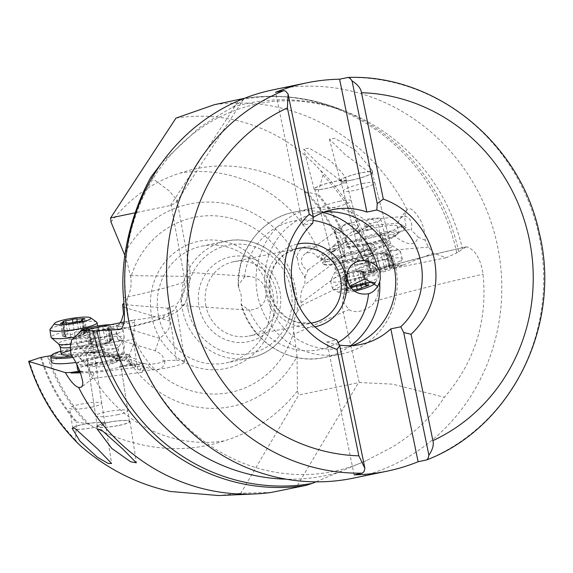 <?xml version="1.0" encoding="UTF-8"?>
<svg xmlns="http://www.w3.org/2000/svg" width="573" height="573" viewBox="0 0 573 573"><rect width="100%" height="100%" fill="white"/><g stroke="black" fill="none" stroke-linecap="round" stroke-linejoin="round"><path stroke-width="0.43" stroke-dasharray="2.87 2.15" d="M175.954 118.117C197.305 114.779 218.607 115.818 239.836 121.247C270.857 129.426 297.43 145.485 319.569 169.422C322.542 173.118 323.688 175.037 323.007 175.18L317.764 193.645L316.833 194.054L306.877 192.356A165.418 156.959 -101.7 0 1 346.507 260.035L353.491 258.566L370.975 253.502L406.171 227.438L404.903 219.695L405.247 213.17L407.038 209.611C410.168 206.767 414.802 210.585 420.926 221.056C424.142 228.369 425.56 234.765 425.187 240.245L428.489 247.092L433.274 253.108L446.123 257.721L456.76 252.944L465.87 247.013M407.038 209.611A195.98 185.967 78.3 0 0 214.352 104.694M150.9 177.143L169.357 191.067L176.957 199.891L176.505 202.248L171.177 205.327L135.149 212.819M456.76 252.944A195.98 185.967 -101.7 0 0 243.89 98.427L243.539 99.201C241.734 101.256 238.039 103.964 232.452 107.33C223.463 112.287 212.225 119.227 198.738 128.166L162.123 162.367M338.106 342.504A65.587 62.235 -101.7 0 1 249.298 310.108L241.126 304.643L241.362 297.136C241.312 295.217 240.438 292.173 238.748 288.011L238.203 285.275L244.528 276.988L249.857 276.465C257.972 277.518 263.272 282.023 265.75 289.974C267.004 302.408 261.524 309.119 249.305 310.108L182.013 305.638L180.875 301.706L190.164 272.497L189.749 279.488C182.193 283.671 160.118 289.802 123.517 297.867M465.87 247.02L466.429 246.82C424.815 256.074 392.512 264.647 369.521 272.547L374.19 271.201C395.406 263.995 425.968 255.938 465.87 247.02L468.786 247.178L473.685 251.11C478.426 256.224 481.542 263.931 483.039 274.231C487.695 321.045 474.802 362.064 444.362 397.282C431.14 417.473 413.692 434.112 392.025 447.198L366.348 460.592L315.959 481.843M353.434 478.14A198.272 188.137 78.3 0 0 497.543 246.189A198.272 188.137 78.3 0 0 273.056 89.832M446.123 257.721L393.501 268.472C392.892 267.72 386.46 268.63 374.19 271.201M393.501 268.472L392.834 265.886L403.306 264.998L394.21 268.365M403.306 264.998L433.274 253.108M428.489 247.092L385.221 250.773L388.415 253.646L392.834 265.886M425.187 240.245L418.168 237.15C415.404 246.684 406.887 245.824 392.612 234.565L382.227 235.446L383.409 247.099L385.221 250.773M406.171 227.438L404.466 226.722L404.431 226.185A10.837 1.612 -14.5 0 1 397.268 226.471A10.837 1.612 -14.5 0 1 397.261 226.414A27.103 4.04 165.5 0 0 397.239 226.271A27.103 4.04 165.5 0 0 378.416 227.18A27.103 4.04 165.5 0 0 372.393 228.534A10.837 1.612 -14.5 0 1 369.979 229.071A10.837 1.612 -14.5 0 1 362.451 229.436A10.837 1.612 -14.5 0 1 371.519 225.433L398.221 223.162L404.431 226.185M398.221 223.162A9.211 6.833 85.1 0 1 399.961 218.929A9.211 6.833 85.1 0 1 404.137 216.444A9.211 6.833 85.1 0 1 411.385 223.019A9.211 6.833 85.1 0 1 411.213 229.68L418.168 237.15M344.087 182.794L343.657 183.167L317.65 163.169L303.776 148.987L308.947 148.042L329.525 160.06C339.954 169.694 345.641 176.548 346.601 180.638L346.171 181.004C346.507 182.723 345.813 183.324 344.087 182.794A16.259 2.421 -14.5 0 1 325.965 188.517A16.259 2.421 -14.5 0 1 314.67 189.054A16.259 2.421 -14.5 0 1 334.868 181.476A16.259 2.421 -14.5 0 1 346.164 180.932A16.259 2.421 -14.5 0 1 346.171 181.004M345.24 154.667L329.439 139.21L334.653 138.265L355.081 149.868L372.185 170.374L368.539 171.843L345.24 154.667M111.019 222.109C129.777 198.05 152.869 181.691 180.28 173.046A135.715 128.782 -101.7 0 1 318.208 250.072L323.716 256.525L326.288 261.804L346.507 260.035M306.877 192.356L304.406 191.21C285.741 179.041 265.586 171.177 243.933 167.617C222.295 164.207 201.08 166.02 180.28 173.046M369.521 272.547L359.579 277.361L349.501 283.764L348.219 283.778L348.635 282.611L301.591 305.345L301.119 302.831C300.102 296.492 301.004 290.919 303.84 286.106L304.829 284.616L305.08 276.838L300.868 271.194L298.848 266.889L297.487 258.659C295.518 250.501 307.049 240.495 318.208 250.072M124.85 255.393L127.564 263.902L130.787 277.798C131.711 284.888 130.594 291.564 127.442 297.81L123.89 303.131M120.165 322.785L117.658 325.579L115.982 333.658L117.852 339.431L155.211 350.798C160.805 353.505 163.441 356.055 163.133 358.462L163.083 360.589L176.441 360.281L168.369 307.794L174.908 305.337L176.326 306.362L174.643 309.707L170.553 312.722L164.286 314.985C152.511 317.456 142.548 319.097 134.39 319.906L134.798 322.549L133.273 339.553L70.228 347.324M168.369 307.794L167.567 308.188L123.983 304.614M127.442 297.81A89.367 84.797 78.3 0 0 129.219 321.919A89.367 84.797 78.3 0 0 209.109 393.916A89.367 84.797 78.3 0 0 293.777 331.975C292.853 324.877 293.97 318.208 297.129 311.956A89.367 84.797 78.3 0 0 295.353 287.847A89.367 84.797 78.3 0 0 215.455 215.856A89.367 84.797 78.3 0 0 130.787 277.798M151.824 317.284A65.043 61.719 -101.7 0 1 199.203 241.169A65.043 61.719 -101.7 0 1 272.741 292.488A65.043 61.719 -101.7 0 1 225.361 368.597A65.043 61.719 -101.7 0 1 151.824 317.284M293.777 331.975L294.15 334.159L343.191 312.135L359.271 382.52L358.497 382.649L296.391 487.236M301.591 305.345L297.129 311.956M115.982 333.658L116.992 334.381C121.412 337.776 123.868 341.487 124.377 345.512L123.904 351.765A103.376 98.09 78.3 0 0 210.248 408.341A103.376 98.09 78.3 0 0 297.058 356.385L294.15 334.159M297.058 356.385L297.401 390.994L298.726 395.026L358.497 382.649M297.401 390.994C278.177 415.16 253.767 431.784 224.186 440.881C202.025 448.193 179.263 450.321 155.92 447.269C132.607 444.039 110.546 436.569 89.739 424.851L87.089 423.748L77.133 422.05L76.338 422.43L75.579 439.964A187.765 178.167 -101.7 0 1 29.237 361.011M271.33 492.422L240.76 493.274L298.726 395.026M240.76 493.274L218.7 495.552M77.255 442.643L75.579 439.964M224.186 440.881A135.715 128.782 -101.7 0 1 86.251 363.862C81.86 361.09 78.68 357.273 76.718 352.424L51.527 355.525M123.904 351.765C124.205 360.302 101.772 372.514 86.251 363.862M117.852 339.431A9.211 8.71 -73.1 0 1 123.403 346.379A9.211 8.71 -73.1 0 1 112.079 356.929A9.211 8.71 -73.1 0 1 106.907 352.416L76.718 352.424M106.907 352.416L118.231 355.876A10.837 1.604 171.3 0 1 104.673 356.886L104.343 356.786A10.837 1.604 171.3 0 1 103.799 356.392A10.837 1.604 171.3 0 1 104.214 355.84A27.103 4.011 -8.7 0 0 105.253 354.472A27.103 4.011 -8.7 0 0 94.631 352.925A10.837 1.604 171.3 0 1 90.957 352.71M115.968 360.202A10.837 1.604 -8.7 0 1 115.417 359.808A10.837 1.604 -8.7 0 1 122.486 357.187A10.837 1.604 171.3 0 1 122.55 357.172L143.887 363.669A10.837 1.604 171.3 0 1 130.537 364.636L130.164 364.521A10.837 1.604 171.3 0 1 129.62 364.134A10.837 1.604 171.3 0 1 130.1 363.54A27.103 4.011 -8.7 0 0 131.31 362.064A27.103 4.011 -8.7 0 0 120.223 360.532A10.837 1.604 171.3 0 1 116.333 360.317L116.255 359.787A10.837 1.604 -8.7 0 0 120.144 360.002A27.103 4.011 -8.7 0 0 95.311 363.21A27.103 4.011 -8.7 0 0 77.656 369.764M122.55 357.172L122.328 356.671A10.837 1.604 -8.7 0 0 115.338 359.278A10.837 1.604 -8.7 0 0 115.882 359.672M75.844 362.473A27.103 4.011 -8.7 0 0 87.511 360.496A27.103 4.011 -8.7 0 0 104.128 355.31A10.837 1.604 -8.7 0 0 103.713 355.862A10.837 1.604 -8.7 0 0 104.265 356.256L104.594 356.356A10.837 1.604 -8.7 0 0 118.031 355.367L122.328 356.671M118.031 355.367L118.217 355.797A9.211 8.71 -73.1 0 0 118.253 355.869M142.935 366.004L144.375 366.928L140.12 368.826A9.211 1.798 83 0 0 142.004 372.321A9.211 1.798 83 0 0 142.555 371.684A9.211 1.798 83 0 0 142.935 366.004L132.757 367.264A10.837 1.604 -8.7 0 0 135.744 365.653A10.837 1.604 -8.7 0 0 121.376 366.326A10.837 1.604 -8.7 0 0 119.148 366.827A27.103 4.011 -8.7 0 0 130.021 363.01A10.837 1.604 -8.7 0 0 129.541 363.604A10.837 1.604 -8.7 0 0 130.085 363.998L130.458 364.106A10.837 1.604 -8.7 0 0 143.665 363.167L148.235 364.557A9.211 8.71 106.9 0 0 153.628 369.564A9.211 8.71 106.9 0 0 165.031 361.183L163.083 360.589M143.665 363.167L143.887 363.669M176.441 360.281A23.851 3.524 171.3 0 1 183.424 360.746A23.851 3.524 171.3 0 1 184.828 361.67A23.851 3.524 171.3 0 1 171.449 366.978A23.851 3.524 171.3 0 1 146.072 370.308A23.851 3.524 171.3 0 1 139.089 369.843A23.851 3.524 171.3 0 1 137.756 369.119L140.12 368.826M165.031 361.183C153.714 364.378 163.298 362.465 148.235 364.557M132.757 367.264L132.571 367.873L93.664 372.672A9.211 1.798 -97 0 1 92.905 378.316A9.211 1.798 -97 0 1 92.704 378.402A9.211 1.798 -97 0 1 89.982 370.853A9.211 1.798 -97 0 1 89.467 364.328L79.239 357.545L71.073 354.68M80.084 371.856A10.837 1.604 171.3 0 1 82.992 371.827A27.103 4.011 -8.7 0 0 113.647 368.618A27.103 4.011 -8.7 0 0 119.227 367.357A10.837 1.604 171.3 0 1 121.455 366.856A10.837 1.604 171.3 0 1 135.822 366.183A10.837 1.604 171.3 0 1 132.571 367.873M137.756 369.119L136.238 359.436L128.954 356.392L113.826 358.261C105.833 361.649 97.718 363.676 89.467 364.328M93.664 372.672L80.456 372.851M79.726 370.924A27.103 4.011 -8.7 0 0 82.913 371.297A10.837 1.604 -8.7 0 0 79.883 371.333M113.826 358.261C99.974 346.909 88.45 346.672 79.239 357.545M128.954 356.392L133.788 343.492L133.273 339.553M133.788 343.492L136.238 359.436M124.205 321.954L134.39 319.906M164.286 314.985L163.799 316.905L155.877 320.092L120.617 329.203M133.344 320.085L71.625 340.033M359.271 382.52L392.562 384.146L444.362 397.29M182.013 305.638L185.029 303.683L188.431 293.612L189.749 279.502M395.671 267.054A74.254 70.458 78.3 0 0 311.597 208.493A74.254 70.458 78.3 0 0 257.621 295.367A74.254 70.458 78.3 0 0 341.701 353.928A74.254 70.458 78.3 0 0 395.671 267.054M380.279 278.908L377.643 295.439L374.921 301.283C371.261 308.804 356.342 314.785 349.158 309.707L343.972 303.232L343.549 297.294L349.68 286.178M378.144 293.154L377.772 286.837M374.921 301.283C405.426 292.33 441.468 283.313 483.039 274.231M383.409 247.099L379.376 231.485L378.889 225.497L377.342 221.916L375.716 222.052A9.211 6.833 -94.9 0 0 370.294 219.323A9.211 6.833 -94.9 0 0 364.299 226.65L371.29 226.056A10.837 1.612 165.5 0 0 362.587 229.952A10.837 1.612 165.5 0 0 370.115 229.594A10.837 1.612 165.5 0 0 372.522 229.05A27.103 4.04 165.5 0 0 355.554 234.128A10.837 1.612 165.5 0 0 359.321 232.351L359.672 232.086A10.837 1.612 165.5 0 0 360.173 231.385A10.837 1.612 165.5 0 0 353.24 231.628L357.602 228.391A9.211 8.559 53.4 0 0 344.387 224.723A9.211 8.559 53.4 0 0 341.085 231.707L339.223 233.082L339.646 235.116L343.642 243.589L344.867 254.892C343.585 259.884 343.75 264.912 345.376 269.969L348.635 282.611M339.223 233.082L335.205 231.456A23.851 3.553 -14.5 0 1 334.575 230.898A23.851 3.553 -14.5 0 1 335.506 229.487A23.851 3.553 -14.5 0 1 358.24 221.128A23.851 3.553 -14.5 0 1 380.135 218.42A23.851 3.553 -14.5 0 1 380.766 218.986A23.851 3.553 -14.5 0 1 379.842 220.397A23.851 3.553 -14.5 0 1 377.342 221.916M382.227 235.446L379.376 231.485M371.519 225.433L371.29 226.056M392.612 234.565C399.832 231.334 406.028 229.709 411.213 229.68M326.288 261.804L322.363 259.913A10.837 1.612 165.5 0 0 322.807 259.254A10.837 1.612 165.5 0 0 322.377 258.953A27.103 4.04 165.5 0 0 340.133 257.291A27.103 4.04 165.5 0 0 373.797 244.657A27.103 4.04 165.5 0 0 354.974 245.559A27.103 4.04 165.5 0 0 331.523 252.163A10.837 1.612 165.5 0 0 335.105 250.451L335.427 250.215A10.837 1.612 165.5 0 0 335.928 249.513A10.837 1.612 165.5 0 0 328.773 249.799L332.877 246.755A10.837 1.612 165.5 0 0 345.763 242.415L346.121 242.157A10.837 1.612 165.5 0 0 346.622 241.455A10.837 1.612 165.5 0 0 346.128 241.133A27.103 4.04 165.5 0 0 363.712 239.428A27.103 4.04 165.5 0 0 397.39 226.929A10.837 1.612 165.5 0 0 397.397 226.987A10.837 1.612 165.5 0 0 404.466 226.722M305.08 276.838L307.98 270.076A9.211 8.559 -126.6 0 1 301.727 263.272A9.211 8.559 -126.6 0 1 304.729 254.176A9.211 8.559 -126.6 0 1 317.678 257.349L322.363 259.913M364.299 226.65C368.539 224.1 366.168 225.053 375.716 222.052M341.085 231.707C355.747 227.818 346.386 229.68 357.602 228.391M345.634 241.899A10.837 1.612 165.5 0 1 332.669 246.247A10.837 1.612 -14.5 0 1 332.605 246.261L352.975 231.134A10.837 1.612 -14.5 0 1 360.037 230.869A10.837 1.612 -14.5 0 1 359.536 231.571L359.185 231.836A10.837 1.612 -14.5 0 1 355.418 233.612A27.103 4.04 165.5 0 0 344.753 239.808A27.103 4.04 165.5 0 0 345.992 240.61A10.837 1.612 -14.5 0 1 346.486 240.932A10.837 1.612 -14.5 0 1 345.985 241.634L345.763 242.415M365.044 244.614A27.103 4.04 -14.5 0 1 346.679 246.032A27.103 4.04 -14.5 0 1 346.228 245.516A27.103 4.04 -14.5 0 1 347.281 243.919A27.103 4.04 -14.5 0 1 379.892 232.889A27.103 4.04 -14.5 0 1 398.708 231.986A27.103 4.04 -14.5 0 1 398.564 232.652A27.103 4.04 -14.5 0 1 397.662 233.583A27.103 4.04 -14.5 0 1 365.044 244.614M365.61 245.423A26.014 3.875 -14.5 0 1 347.976 246.777A26.014 3.875 -14.5 0 1 348.556 244.75A26.014 3.875 -14.5 0 1 379.863 234.156A26.014 3.875 -14.5 0 1 397.784 233.934A26.014 3.875 -14.5 0 1 396.917 234.83A26.014 3.875 -14.5 0 1 365.61 245.423M368.281 243.31A16.259 2.421 165.5 0 0 388.48 235.725A16.259 2.421 165.5 0 0 377.192 236.269A16.259 2.421 165.5 0 0 356.993 243.847A16.259 2.421 165.5 0 0 368.281 243.31M351.951 179.994A16.259 2.421 -14.5 0 1 340.663 180.531A16.259 2.421 -14.5 0 1 360.861 172.953A16.259 2.421 -14.5 0 1 372.149 172.409A16.259 2.421 -14.5 0 1 351.951 179.994M361.004 172.838A16.803 2.5 165.5 0 0 340.133 180.667A16.803 2.5 165.5 0 0 351.808 180.108A16.803 2.5 165.5 0 0 372.679 172.28A16.803 2.5 165.5 0 0 361.004 172.838M332.605 246.261L332.877 246.755M328.773 249.799L328.544 249.377A9.211 8.559 -126.6 0 0 328.501 249.305A10.837 1.612 -14.5 0 1 335.792 248.997A10.837 1.612 -14.5 0 1 335.291 249.699L334.976 249.935A10.837 1.612 -14.5 0 1 331.387 251.64A27.103 4.04 165.5 0 0 321.174 257.678A27.103 4.04 165.5 0 0 322.248 258.43A10.837 1.612 -14.5 0 1 322.671 258.738A10.837 1.612 -14.5 0 1 322.198 259.419M317.678 257.349L328.544 249.377M307.98 270.076L343.642 243.589M353.24 231.628L352.975 231.134M341.465 262.484A27.103 4.04 -14.5 0 1 323.1 263.895A27.103 4.04 -14.5 0 1 322.649 263.387A27.103 4.04 -14.5 0 1 323.695 261.782A27.103 4.04 -14.5 0 1 356.313 250.752A27.103 4.04 -14.5 0 1 375.129 249.849A27.103 4.04 -14.5 0 1 374.986 250.516A27.103 4.04 -14.5 0 1 374.083 251.447A27.103 4.04 -14.5 0 1 341.465 262.484M342.031 263.286A26.014 3.875 -14.5 0 1 324.397 264.64A26.014 3.875 -14.5 0 1 324.977 262.613A26.014 3.875 -14.5 0 1 356.284 252.02A26.014 3.875 -14.5 0 1 374.205 251.798A26.014 3.875 -14.5 0 1 373.338 252.693A26.014 3.875 -14.5 0 1 342.031 263.286M344.702 261.173A16.259 2.421 165.5 0 0 364.901 253.595A16.259 2.421 165.5 0 0 353.613 254.133A16.259 2.421 165.5 0 0 333.414 261.718A16.259 2.421 165.5 0 0 344.702 261.173M346.601 180.638A16.803 2.5 165.5 0 0 335.019 181.362A16.803 2.5 165.5 0 0 314.147 189.19A16.803 2.5 165.5 0 0 325.815 188.632A16.803 2.5 165.5 0 0 343.657 183.167M344.867 254.892L304.829 284.616M352.381 345.583A68.839 65.315 -101.7 0 1 344.194 347.875A68.839 65.315 -101.7 0 1 266.252 293.591A68.839 65.315 -101.7 0 1 316.289 213.063A68.839 65.315 -101.7 0 1 324.712 211.91M312.822 223.133L302.873 225.196L275.599 92.317M313.209 217.375A68.839 65.315 78.3 0 0 302.873 225.196M354.121 474.859L326.846 341.988A68.839 65.315 78.3 0 0 339.445 345.104M326.846 341.988L336.795 339.925M205.936 306.132A37.94 35.999 -101.7 0 1 233.512 261.746A37.94 35.999 -101.7 0 1 276.473 291.664A37.94 35.999 -101.7 0 1 248.897 336.05A37.94 35.999 -101.7 0 1 205.936 306.132M279.832 290.977A43.362 41.141 -101.7 0 1 248.245 341.723A43.362 41.141 -101.7 0 1 199.225 307.508A43.362 41.141 -101.7 0 1 230.812 256.768A43.362 41.141 -101.7 0 1 279.832 290.977M158.542 315.902A59.621 56.577 -101.7 0 1 201.875 246.154A59.621 56.577 -101.7 0 1 269.382 293.168A59.621 56.577 -101.7 0 1 226.041 362.924A59.621 56.577 -101.7 0 1 158.542 315.902M90.914 352.194A10.837 1.604 -8.7 0 0 94.552 352.395A27.103 4.011 -8.7 0 0 69.261 355.618A27.103 4.011 -8.7 0 0 51.599 362.179M76.832 364.421A27.103 4.011 171.3 0 1 77.047 363.826A27.103 4.011 171.3 0 1 94.502 357.91A27.103 4.011 171.3 0 1 128.818 355.181A27.103 4.011 171.3 0 1 130.021 355.69A27.103 4.011 171.3 0 1 130.415 356.234A27.103 4.011 171.3 0 1 112.752 362.788A27.103 4.011 171.3 0 1 78.437 365.517A27.103 4.011 171.3 0 1 77.047 364.858M112.222 361.635A26.014 3.846 171.3 0 1 79.282 364.249A26.014 3.846 171.3 0 1 77.949 362.63A26.014 3.846 171.3 0 1 94.703 356.95A26.014 3.846 171.3 0 1 127.643 354.329A26.014 3.846 171.3 0 1 128.803 354.816A26.014 3.846 171.3 0 1 112.222 361.635M97.983 357.824A16.259 2.407 -8.7 0 0 87.39 361.764A16.259 2.407 -8.7 0 0 108.934 360.754A16.259 2.407 -8.7 0 0 119.535 356.821A16.259 2.407 -8.7 0 0 97.983 357.824M107.925 422.466A16.259 2.407 171.3 0 1 129.469 421.463A16.259 2.407 171.3 0 1 118.876 425.395A16.259 2.407 171.3 0 1 97.324 426.398A16.259 2.407 171.3 0 1 107.925 422.466M119.055 425.445A16.803 2.485 -8.7 0 0 130.007 421.377A16.803 2.485 -8.7 0 0 107.738 422.416A16.803 2.485 -8.7 0 0 96.787 426.484A16.803 2.485 -8.7 0 0 119.055 425.445M50.99 356.241A27.103 4.011 171.3 0 1 68.445 350.318A27.103 4.011 171.3 0 1 102.76 347.596A27.103 4.011 171.3 0 1 103.964 348.098A27.103 4.011 171.3 0 1 104.358 348.642A27.103 4.011 171.3 0 1 86.695 355.203A27.103 4.011 171.3 0 1 72.957 357.445M60.881 351.199A26.014 3.846 171.3 0 1 68.645 349.358A26.014 3.846 171.3 0 1 101.593 346.744A26.014 3.846 171.3 0 1 102.746 347.224A26.014 3.846 171.3 0 1 86.165 354.042A26.014 3.846 171.3 0 1 72.205 356.291M71.217 354.873A16.259 2.407 -8.7 0 0 82.884 353.161A16.259 2.407 -8.7 0 0 93.478 349.229A16.259 2.407 -8.7 0 0 71.933 350.239A16.259 2.407 -8.7 0 0 70.558 350.526M72.835 428.554A16.259 2.407 171.3 0 1 72.735 428.346A16.259 2.407 171.3 0 1 83.336 424.414A16.259 2.407 171.3 0 1 104.88 423.404A16.259 2.407 171.3 0 1 94.287 427.343A16.259 2.407 171.3 0 1 75.958 429.27M76.596 429.413A16.803 2.485 -8.7 0 0 94.466 427.394A16.803 2.485 -8.7 0 0 105.418 423.325A16.803 2.485 -8.7 0 0 83.149 424.364A16.803 2.485 -8.7 0 0 72.198 428.403M155.211 350.798L159.602 338.342C168.176 331.831 171.492 326.087 169.551 321.095L167.567 308.188M159.602 338.342L117.658 325.579M91.186 407.202A16.259 2.407 -8.7 0 0 101.786 403.27A16.259 2.407 -8.7 0 0 80.234 404.28A16.259 2.407 -8.7 0 0 69.641 408.212A16.259 2.407 -8.7 0 0 91.186 407.202M74.519 337.268A23.851 3.524 -8.7 0 0 82.67 335.828A23.851 3.524 -8.7 0 0 98.09 330.528A23.851 3.524 -8.7 0 0 98.212 330.062A23.851 3.524 -8.7 0 0 66.604 331.538A23.851 3.524 -8.7 0 0 51.069 337.304M50.109 329.325A23.851 3.524 171.3 0 1 65.465 324.117A23.851 3.524 171.3 0 1 96.722 322.162M86.716 331.395L83.808 334.353L81.738 320.923M79.626 321.252L81.703 334.761L84.933 333.422M81.703 334.761L70.637 336.666C70.257 337.468 68.452 337.504 65.215 336.795L62.708 336.129A25.67 24.059 105 0 0 64.663 336.752A25.67 24.059 105 0 0 75.156 337.046A25.67 24.059 105 0 0 86.566 331.237L84.303 332.154C81.423 333.78 79.618 333.823 78.881 332.283L75.686 331.796L71.783 334.532L64.792 333.959L64.584 334.818L65.967 336.251L63.954 323.165M61.698 323.451L63.689 336.387L62.708 336.129M63.689 336.387L65.967 336.251M117.243 414.795A16.259 2.407 -8.7 0 0 127.843 410.862A16.259 2.407 -8.7 0 0 106.292 411.865A16.259 2.407 -8.7 0 0 95.698 415.805A16.259 2.407 -8.7 0 0 117.243 414.795M108.727 343.42A23.851 3.524 -8.7 0 0 124.148 338.12A23.851 3.524 -8.7 0 0 124.262 337.647A23.851 3.524 -8.7 0 0 92.661 339.13A23.851 3.524 -8.7 0 0 77.119 344.896A23.851 3.524 -8.7 0 0 77.376 345.304A23.851 3.524 -8.7 0 0 108.727 343.42M107.581 336.007A23.851 3.524 171.3 0 1 75.98 337.483A23.851 3.524 171.3 0 1 76.166 336.917A23.851 3.524 171.3 0 1 91.522 331.71A23.851 3.524 171.3 0 1 122.78 329.754A23.851 3.524 171.3 0 1 123.123 330.234A23.851 3.524 171.3 0 1 107.581 336.007M110.933 324.676A18.429 2.729 171.3 0 1 116.684 325.385A18.429 2.729 171.3 0 1 104.945 330.22A18.429 2.729 171.3 0 1 80.585 331.523M88.801 329.217L88.908 329.224A5.042 0.745 171.3 0 1 89.818 329.504A5.042 0.745 171.3 0 1 87.669 330.471L86.673 330.915L89.195 330.879A5.042 0.745 171.3 0 1 94.617 330.75L99.022 330.206A5.042 0.745 171.3 0 1 101.851 329.389A5.042 0.745 171.3 0 1 105.683 328.845L108.569 327.892A5.042 0.745 171.3 0 1 107.66 327.606A5.042 0.745 171.3 0 1 109.808 326.646L110.804 326.202L108.283 326.238A5.042 0.745 171.3 0 1 102.861 326.366L102.839 326.338M112.774 338.987L109.858 341.945L107.66 327.606M105.683 328.845L107.76 342.346L110.983 341.014M107.76 342.346L96.694 344.258C96.314 345.053 94.509 345.096 91.272 344.38L88.765 343.721A25.67 24.059 105 0 0 90.72 344.344A25.67 24.059 105 0 0 101.206 344.638A25.67 24.059 105 0 0 112.623 338.829L110.36 339.746C107.48 341.372 105.676 341.408 104.938 339.875L101.743 339.388L97.84 342.124L90.842 341.551L90.641 342.41L92.024 343.843L89.818 329.504M87.669 330.471L89.746 343.972L88.765 343.721M89.746 343.972L92.024 343.843M339.961 201.202A16.259 2.421 165.5 0 0 319.763 208.78A16.259 2.421 165.5 0 0 331.051 208.235A16.259 2.421 165.5 0 0 351.249 200.657A16.259 2.421 165.5 0 0 339.961 201.202M360.238 270.141A23.851 3.553 165.5 0 0 330.685 280.777A23.851 3.553 165.5 0 0 330.614 281.257A23.851 3.553 165.5 0 0 347.181 280.462A23.851 3.553 165.5 0 0 376.805 269.346A23.851 3.553 165.5 0 0 376.504 268.959A23.851 3.553 165.5 0 0 360.238 270.141M362.115 277.404A23.851 3.553 -14.5 0 1 378.674 276.609A23.851 3.553 -14.5 0 1 378.545 277.196A23.851 3.553 -14.5 0 1 349.05 287.732A23.851 3.553 -14.5 0 1 332.884 288.971A23.851 3.553 -14.5 0 1 332.49 288.527A23.851 3.553 -14.5 0 1 362.115 277.404M354.494 291.177A18.429 2.743 -14.5 0 1 351.872 291.743A18.429 2.743 -14.5 0 1 339.381 292.71A18.429 2.743 -14.5 0 1 350.132 286.844M351.127 288.126A5.042 0.752 -14.5 0 1 347.231 289.379L344.903 290.339L345.992 290.361A5.042 0.752 -14.5 0 1 348.348 290.404A5.042 0.752 -14.5 0 1 347.625 291.02L350.647 290.762A5.042 0.752 -14.5 0 1 353.061 290.06M347.625 291.02L344.215 277.79L344.71 276.301L343.714 276.387L341.78 277.747L343.821 276.15C346.507 274.223 348.183 273.543 348.85 274.123L359.78 271.523L363.268 271.48M366.118 284.115L362.802 271.265L361.871 271.072L365.266 284.222M362.802 271.265L365.638 272.855A25.67 24.059 51.7 0 0 352.861 272.01A25.67 24.059 51.7 0 0 343.284 276.451A25.67 24.059 51.7 0 0 341.78 277.747M366.398 285.304L363.196 272.906L365.638 272.855M363.196 272.906C359.923 272.547 358.24 273.221 358.168 274.933L355.418 276.637L350.755 275.656L344.831 278.915L344.058 278.714L344.215 277.79M363.54 183.339A16.259 2.421 165.5 0 0 343.342 190.916A16.259 2.421 165.5 0 0 354.63 190.372A16.259 2.421 165.5 0 0 374.828 182.794A16.259 2.421 165.5 0 0 363.54 183.339M383.817 252.278A23.851 3.553 165.5 0 0 354.264 262.914A23.851 3.553 165.5 0 0 354.193 263.394A23.851 3.553 165.5 0 0 370.76 262.599A23.851 3.553 165.5 0 0 400.384 251.483A23.851 3.553 165.5 0 0 400.083 251.096A23.851 3.553 165.5 0 0 383.817 252.278M385.693 259.54A23.851 3.553 -14.5 0 1 402.253 258.745A23.851 3.553 -14.5 0 1 402.124 259.333A23.851 3.553 -14.5 0 1 372.629 269.862A23.851 3.553 -14.5 0 1 356.463 271.108A23.851 3.553 -14.5 0 1 356.069 270.657A23.851 3.553 -14.5 0 1 385.693 259.54M375.451 273.88A18.429 2.743 -14.5 0 1 362.96 274.847A18.429 2.743 -14.5 0 1 385.55 265.908A18.429 2.743 -14.5 0 1 398.242 265.743A18.429 2.743 -14.5 0 1 375.451 273.88M378.753 268.422L375.845 269.489A5.042 0.752 -14.5 0 1 370.81 271.516L368.482 272.476L369.571 272.497A5.042 0.752 -14.5 0 1 371.927 272.54A5.042 0.752 -14.5 0 1 371.204 273.156L374.233 272.898A5.042 0.752 -14.5 0 1 377.972 271.896A5.042 0.752 -14.5 0 1 380.895 271.53L385.156 270.298A5.042 0.752 -14.5 0 1 390.184 268.271L392.519 267.305L391.431 267.29A5.042 0.752 -14.5 0 1 389.074 267.247A5.042 0.752 -14.5 0 1 389.798 266.631L386.768 266.889A5.042 0.752 -14.5 0 1 383.029 267.892A5.042 0.752 -14.5 0 1 380.107 268.25L378.753 268.422M371.204 273.156L367.794 259.927L368.289 258.437L367.293 258.523L365.359 259.884L367.4 258.287C370.086 256.36 371.762 255.68 372.429 256.26L383.358 253.653L386.847 253.617M389.798 266.631L386.381 253.395L385.45 253.202L389.074 267.247M386.381 253.395L389.217 254.992A25.67 24.059 51.7 0 0 376.44 254.147A25.67 24.059 51.7 0 0 366.863 258.588A25.67 24.059 51.7 0 0 365.359 259.884M390.184 268.271L386.775 255.035L389.217 254.992M386.775 255.035C383.502 254.677 381.826 255.357 381.747 257.062L378.997 258.767L374.334 257.793L368.41 261.052L367.637 260.851L367.794 259.927M170.417 205.521L238.655 100.669M188.531 276.644A130.085 8.552 -10.3 0 0 184.126 276.358L171.177 205.327M232.452 107.33A190.129 180.409 -101.7 0 1 347.618 112.236A190.129 180.409 -101.7 0 1 462.475 249.04M458.758 251.855A195.157 185.179 78.3 0 0 340.405 109.364A195.157 185.179 78.3 0 0 243.539 99.201M370.975 253.502A188.983 179.32 78.3 0 0 319.569 169.422M304.406 191.21A164.322 155.92 -101.7 0 1 345.569 260.178M297.487 258.659A103.376 98.09 78.3 0 0 211.143 202.083A103.376 98.09 78.3 0 0 124.334 254.04M130.408 275.613L184.126 276.358C185.795 287.517 182.98 297.229 175.689 305.495M350.475 283.241C343.471 291.449 341.042 301.083 343.191 312.135A130.085 8.717 -12.9 0 1 349.15 309.707M116.333 332.096A103.376 98.09 78.3 0 0 116.992 334.381M89.739 424.851A164.322 155.92 -101.7 0 1 48.583 355.89M130.458 364.106L130.537 364.636M119.148 366.827L119.227 367.357M82.992 371.827L82.913 371.297M134.798 322.549L119.542 324.425M340.856 471.643A190.129 180.409 -101.7 0 1 286.228 479.171M238.748 288.011A74.254 70.458 -101.7 0 1 294.171 212.103A74.254 70.458 -101.7 0 1 323.151 212.49M244.528 276.988A65.587 62.235 -101.7 0 1 313.001 220.433M314.899 326.818A42.28 40.117 -101.7 0 1 267.247 293.433A42.28 40.117 -101.7 0 1 267.211 293.254A42.28 40.117 78.3 0 1 297.759 244.019M335.205 231.456L348.47 282.876M397.39 226.929L397.261 226.414M305.058 278.328A103.376 98.09 78.3 0 0 304.399 276.043M301.119 302.831L345.376 269.969M372.393 228.534L372.522 229.05M355.418 233.612L355.554 234.128M346.128 241.133L345.992 240.61M346.121 242.157L345.985 241.634M359.672 232.086L359.536 231.571M359.185 231.836L359.321 232.351M335.427 250.215L335.291 249.699M334.976 249.935L335.105 250.451M331.387 251.64L331.523 252.163M322.377 258.953L322.248 258.43M323.007 175.18A187.765 178.167 -101.7 0 1 369.349 254.133M353.491 258.566A172.831 163.993 78.3 0 0 317.764 193.645M352.553 258.795A171.879 163.097 78.3 0 0 316.833 194.054M350.719 345.677A74.254 70.458 -101.7 0 1 324.275 357.531A74.254 70.458 -101.7 0 1 241.018 302.537M347.861 77.484A198.272 188.137 -101.7 0 1 539.429 237.523A198.272 188.137 -101.7 0 1 539.472 237.752A198.272 188.137 -101.7 0 1 426.384 460.026M233.512 261.746L297.509 248.496A37.94 35.999 78.3 0 0 269.904 292.724A37.94 35.999 78.3 0 0 269.933 292.882A37.94 35.999 78.3 0 0 312.894 322.807L248.897 336.05M188.173 309.943A55.287 52.458 78.3 0 0 250.723 353.383A55.287 52.458 78.3 0 0 290.919 288.706A55.287 52.458 78.3 0 0 290.883 288.548A55.287 52.458 -101.7 0 0 228.333 245.101A55.287 52.458 -101.7 0 0 188.137 309.785A55.287 52.458 -101.7 0 0 188.173 309.943M293.612 288.155A59.621 56.577 78.3 0 0 293.577 287.983A59.621 56.577 78.3 0 0 226.106 241.14A59.621 56.577 78.3 0 0 182.766 310.888A59.621 56.577 78.3 0 0 182.801 311.06A59.621 56.577 78.3 0 0 250.272 357.903A59.621 56.577 78.3 0 0 293.612 288.155M40.611 357.509A172.831 163.993 78.3 0 0 76.338 422.43M41.414 357.308A171.879 163.097 78.3 0 0 77.133 422.05M87.089 423.748A165.418 156.959 -101.7 0 1 47.459 356.069M130.1 363.54L130.021 363.01M120.144 360.002L120.223 360.532M116.255 359.787L116.333 360.317M130.164 364.521L130.085 363.998M94.552 352.395L94.631 352.925M104.214 355.84L104.128 355.31M104.343 356.786L104.265 356.256M104.594 356.356L104.673 356.886M124.155 307.286L169.551 321.095M60.222 346.923A16.259 2.407 171.3 0 1 70.816 342.991A16.259 2.407 171.3 0 1 92.368 341.981A16.259 2.407 171.3 0 1 81.767 345.913A16.259 2.407 171.3 0 1 70.257 347.61M71.224 344.258A17.527 2.593 -8.7 0 0 81.674 342.625A17.527 2.593 -8.7 0 0 93.005 338.729A17.527 2.593 -8.7 0 0 69.863 339.467A17.527 2.593 -8.7 0 0 58.632 344.008M85.828 332.562L83.751 319.061M82.569 320.679L84.589 333.808M72.964 322.62L75.042 336.122M68.559 323.158L70.637 336.666M63.137 323.287L65.215 336.795M62.851 321.632L64.928 335.141M66.081 322.943L67.815 334.188M72.907 322.642L74.476 332.827M77.233 321.539L78.881 332.283M82.354 319.49L84.303 332.154M96.873 350.576A16.259 2.407 171.3 0 1 118.418 349.573A16.259 2.407 171.3 0 1 107.824 353.505A16.259 2.407 171.3 0 1 86.279 354.515A16.259 2.407 171.3 0 1 96.873 350.576M95.92 347.059A17.527 2.593 -8.7 0 0 84.682 351.6A17.527 2.593 -8.7 0 0 107.724 350.218A17.527 2.593 -8.7 0 0 119.062 346.314A17.527 2.593 -8.7 0 0 95.92 347.059M111.885 340.154L109.808 326.646M108.569 327.892L110.646 341.401M99.022 330.206L101.099 343.714M94.617 330.75L96.694 344.258M89.195 330.879L91.272 344.38M88.908 329.224L90.985 342.733M91.845 328.594L93.872 341.78M98.506 327.226L100.533 340.412M102.861 326.366L104.938 339.875M108.283 326.238L110.36 339.746M346.536 268.271A16.259 2.421 -14.5 0 1 335.241 268.816A16.259 2.421 -14.5 0 1 355.439 261.238A16.259 2.421 -14.5 0 1 366.734 260.694A16.259 2.421 -14.5 0 1 346.536 268.271M347.052 271.881A17.527 2.614 165.5 0 0 368.604 263.43A17.527 2.614 165.5 0 0 356.65 264.296A17.527 2.614 165.5 0 0 334.933 272.111A17.527 2.614 165.5 0 0 347.052 271.881M343.821 276.15L347.231 289.379M352.266 287.352L348.85 274.123M356.528 286.12L353.118 272.884M363.189 284.752L359.78 271.523M367.852 285.153L364.435 271.924M360.875 285.433L358.168 274.933M356.463 286.113L353.899 276.165M350.647 290.762L347.238 277.533M345.992 290.361L342.582 277.131M370.115 250.408A16.259 2.421 -14.5 0 1 358.82 250.953A16.259 2.421 -14.5 0 1 379.018 243.367A16.259 2.421 -14.5 0 1 390.313 242.83A16.259 2.421 -14.5 0 1 370.115 250.408M370.631 254.018A17.527 2.614 165.5 0 0 392.183 245.566A17.527 2.614 165.5 0 0 380.228 246.433A17.527 2.614 165.5 0 0 358.512 254.247A17.527 2.614 165.5 0 0 370.631 254.018M367.4 258.287L370.81 271.516M375.845 269.489L372.429 256.26M380.107 268.25L376.697 255.021M386.768 266.889L383.358 253.653M391.431 267.29L388.014 254.061M385.156 270.298L381.747 257.062M380.895 271.53L377.478 258.301M374.233 272.898L370.817 259.669M369.571 272.497L366.161 259.268M176.52 202.262L243.726 98.993M176.978 199.891L190.236 272.612M243.847 98.427C276.888 93.413 309.076 97.059 340.405 109.364L347.618 112.236C300.617 94.652 255.945 97.317 213.614 120.223C196.102 129.935 180.552 142.978 166.951 159.344C157.117 171.255 148.837 184.592 142.104 199.368C125.079 237.451 120.738 278.249 129.09 321.754C138.494 364.822 158.42 400.491 188.868 428.776C200.93 439.82 213.872 448.917 227.696 456.072C239.772 462.304 252.134 466.966 264.79 470.061C300.231 478.383 334.088 475.239 366.362 460.613M399.961 218.929L406.529 210.184M153.628 369.564L112.079 356.929M135.822 366.183L135.744 365.653M142.004 372.321L92.704 378.402M92.905 378.316L81.545 387.09M184.828 361.67L176.384 306.713M185.029 303.683C180.81 308.689 176.942 312.006 173.426 313.617L164.96 317.413C154.731 321.095 139.676 325.12 119.778 329.489M249.857 276.465L190.164 272.497M311.597 208.493L294.171 212.103C261.553 218.198 236.749 250.816 238.203 285.275M347.009 274.13L343.542 297.294M334.575 230.898L348.119 283.399M380.766 218.986L393.493 268.35M370.294 219.323L404.137 216.444M397.268 226.471L397.397 226.987M362.451 229.436L362.587 229.952M344.753 239.808L346.228 245.516M397.239 226.271L398.708 231.986M347.976 246.777L346.679 246.032M397.784 233.934L398.564 232.652M340.663 180.531L356.993 243.847M372.679 172.28L372.185 170.374M340.133 180.667L329.439 139.21M372.149 172.409L388.48 235.725M346.486 240.932L346.622 241.455M344.387 224.723L304.729 254.176M360.037 230.869L360.173 231.385M335.792 248.997L335.928 249.513M321.174 257.678L322.649 263.387M324.397 264.64L323.1 263.895M374.205 251.798L374.986 250.516M373.797 244.657L375.129 249.849M314.67 189.054L333.414 261.718M314.147 189.19L303.776 148.987M346.164 180.932L364.901 253.595M322.671 258.738L322.807 259.254M341.701 353.928L324.275 357.531C289.129 365.674 250.551 340.964 241.126 304.643M332.899 209.618L316.289 213.063M360.804 344.437L344.194 347.875M311.089 323.129L297.602 322.449L285.153 316.54L275.527 306.175L270.155 292.839L269.833 278.492L274.574 265.206L283.642 254.87L295.725 248.918M201.875 246.154L226.106 241.14C255.744 234.171 288.198 256.747 293.827 288.112C300.983 319.082 280.168 352.545 250.272 357.903L226.041 362.924M77.949 362.63L77.047 363.826M128.803 354.816L130.021 355.69M131.31 362.064L130.415 356.234M115.417 359.808L115.338 359.278M129.62 364.134L129.541 363.604M129.469 421.463L119.535 356.821M96.787 426.484L97.181 429.041M130.007 421.377L136.374 462.798M97.324 426.398L87.39 361.764M105.253 354.472L104.358 348.642M102.746 347.224L103.964 348.098M104.88 423.404L93.478 349.229M72.735 428.346L69.641 408.212M105.418 423.325L111.585 463.471M103.799 356.392L103.713 355.862M144.375 366.928L142.555 371.684M101.786 403.27L92.368 341.981L93.005 338.729L98.09 330.528M98.212 330.062L97.582 325.98M84.976 333.73L82.935 320.429M62.6 336.236L60.616 323.322M64.477 334.804L62.428 321.503M86.738 331.523L84.754 318.609M62.894 336.208A25.67 25.67 0 0 0 83.859 334.338M95.698 415.805L86.279 354.515L84.682 351.6L77.376 345.304M127.843 410.862L118.418 349.573L119.062 346.314L124.148 338.12M77.119 344.896L75.98 337.483M124.262 337.647L123.123 330.234M116.684 325.385L122.78 329.754M79.318 332.72L76.166 336.917M111.033 341.322L108.992 328.021M88.657 343.829L86.673 330.915M90.534 342.396L88.486 329.095M112.788 339.116L110.804 326.202M88.951 343.8A25.67 25.67 0 0 0 109.916 341.931M351.249 200.657L366.734 260.694L368.604 263.43L376.504 268.959M319.763 208.78L335.241 268.816L334.933 272.111L330.685 280.777M376.805 269.346L378.674 276.609M330.614 281.257L332.49 288.527M339.381 292.71L332.884 288.971M375.422 282.36L378.545 277.196M363.196 271.179L366.555 284.208M365.681 272.526L368.94 285.175M343.929 278.285L347.288 291.306M344.731 276.358L348.348 290.404M341.637 277.697L344.903 290.339M361.928 271.065A25.67 25.67 0 0 0 341.916 277.604M374.828 182.794L390.313 242.83L392.183 245.566L400.083 251.096M343.342 190.916L358.82 250.953L358.512 254.247L354.264 262.914M400.384 251.483L402.253 258.745M354.193 263.394L356.069 270.657M362.96 274.847L356.463 271.108M398.242 265.743L402.124 259.333M386.775 253.316L390.134 266.338M389.26 254.663L392.519 267.305M367.508 260.421L370.867 273.443M368.31 258.495L371.927 272.54M365.216 259.834L368.482 272.476M385.507 253.202A25.67 25.67 0 0 0 365.495 259.741"/><path stroke-width="0.86" d="M124.85 255.393L111.019 222.109L110.646 217.89L175.954 118.117L214.352 104.694L243.89 98.427M162.123 162.367L151.057 176.921M150.9 177.15C134.297 207.132 119.463 253.302 123.517 297.867C124.499 308.31 124.685 316.618 124.083 322.807L121.985 328.186L119.778 329.489L96.901 330.771A195.157 185.179 78.3 0 0 312.12 483.433L305.953 485.41L271.33 492.422A195.98 185.967 78.3 0 1 254.548 493.969A195.98 185.967 78.3 0 1 78.644 387.506L81.545 387.09L82.77 384.648L82.741 381.468L80.442 372.815C77.62 365.416 74.497 359.378 71.073 354.68L70.228 347.324L71.625 340.033L81.43 330.728L124.205 321.954M283.871 90.606L275.599 92.317A198.272 188.137 -101.7 0 1 306.662 82.87L273.056 89.832A198.272 188.137 78.3 0 0 128.946 321.782A198.272 188.137 78.3 0 0 353.434 478.14L387.04 471.185A198.272 188.137 -101.7 0 1 354.121 474.859L362.401 473.148A198.272 188.137 -101.7 0 1 170.833 313.109A198.272 188.137 -101.7 0 1 170.783 312.879A198.272 188.137 -101.7 0 1 283.871 90.606L285.698 91.157L288.069 94.029L313.259 216.73L309.248 214.273L287.41 107.903L288.069 94.029M135.149 212.819L110.646 217.89M123.983 304.614L122.651 304.492L123.51 313.997L121.44 320.722L120.165 322.785M123.89 303.131L122.651 304.492M254.548 493.969L218.707 495.552L170.417 491.484C136.489 483.906 106.406 468.571 80.156 445.486L77.255 442.643M51.527 355.525L40.611 357.509L28.75 361.405L65.343 372.608C70.314 381.145 74.748 386.109 78.644 387.506M80.456 372.851L71.102 373.037A10.837 1.604 171.3 0 1 80.084 371.856M71.102 373.037L71.124 372.486A10.837 1.604 -8.7 0 1 79.883 371.333M65.343 372.608L71.124 372.486M81.43 330.728L96.901 330.771M120.617 329.203L118.869 329.59M315.959 481.843L312.12 483.433M379.698 281.622L380.279 278.908L380.006 271.896L377.428 267.097C374.455 263.63 369.907 261.474 363.783 260.636C354.673 260.758 349.079 265.256 347.009 274.13L347.331 280.77C351.048 291.027 358.125 295.353 368.554 293.756C373.732 292.173 377.442 288.133 379.698 281.622A74.254 70.458 -101.7 0 1 350.719 345.677M349.68 286.178L365.108 278.85L377.607 286.314M324.712 211.91A68.839 65.315 -101.7 0 1 394.224 267.347A68.839 65.315 -101.7 0 1 352.381 345.583M313.209 217.375A68.839 65.315 78.3 0 1 332.899 209.618A68.839 65.315 78.3 0 1 366.856 212.074L376.812 210.012A68.839 65.315 78.3 0 1 420.79 261.847A68.839 65.315 78.3 0 1 400.785 326.803L403.7 332.512L411.063 334.274A79.676 75.6 78.3 0 0 434.219 259.089A79.676 75.6 78.3 0 0 383.308 199.089L377.242 203.608L376.812 210.012M313.259 216.73L312.822 223.133A68.839 65.315 78.3 0 0 292.817 288.09A68.839 65.315 78.3 0 0 336.795 339.925L339.717 345.641L364.901 468.334L364.077 471.5L362.401 473.148M383.308 199.089L361.477 92.711C360.861 88.493 357.724 84.553 352.058 80.908L350.053 78.329L348.169 77.448L339.581 79.196L366.856 212.074M352.058 80.908L377.242 203.608M411.063 334.274L432.894 440.651C433.997 444.77 432.658 449.626 428.89 455.213L428.067 458.371L426.684 459.933L418.111 461.738L390.829 328.866L400.785 326.803M403.7 332.512L428.89 455.213M306.662 82.87A198.272 188.137 -101.7 0 1 339.581 79.196M309.248 214.273A79.676 75.6 78.3 0 0 286.092 289.465A79.676 75.6 78.3 0 0 336.996 349.466L358.834 455.836L364.901 468.334M336.996 349.466L339.717 345.641M339.445 345.104A68.839 65.315 78.3 0 0 360.804 344.437A68.839 65.315 78.3 0 0 390.829 328.866M418.111 461.738A198.272 188.137 -101.7 0 1 387.04 471.185M72.835 428.554L72.198 428.403L79.869 441.038L97.546 457.383L108.268 463.471L111.585 463.471L97.811 449.139L75.958 429.27C73.989 427.845 72.95 427.608 72.835 428.554M111.735 448.394L130.608 461.745L136.374 462.798L122.658 448.888L101.385 429.9L97.181 429.041L111.735 448.394M80.156 445.486A188.983 179.32 78.3 0 1 28.75 361.405L29.237 361.011M72.957 357.445A27.103 4.011 171.3 0 1 52.379 357.924A27.103 4.011 171.3 0 1 50.782 356.879L51.599 362.179A27.103 4.011 -8.7 0 0 75.844 362.473M77.047 364.858A27.103 4.011 171.3 0 1 76.839 364.471L77.656 369.764A27.103 4.011 -8.7 0 0 79.726 370.924M72.205 356.291A26.014 3.846 171.3 0 1 53.225 356.657A26.014 3.846 171.3 0 1 51.892 355.038A26.014 3.846 171.3 0 1 60.881 351.199M70.558 350.526A16.259 2.407 -8.7 0 0 61.332 354.171A16.259 2.407 -8.7 0 0 71.217 354.873M50.782 356.879A27.103 4.011 171.3 0 1 50.99 356.241L51.892 355.038M90.634 317.8A18.429 2.729 171.3 0 1 78.888 322.628A18.429 2.729 171.3 0 1 54.614 323.33A18.429 2.729 171.3 0 1 66.475 319.311A18.429 2.729 171.3 0 1 90.634 317.8L96.722 322.162A23.851 3.524 171.3 0 1 97.066 322.642A23.851 3.524 171.3 0 1 81.531 328.415A23.851 3.524 171.3 0 1 49.923 329.89L51.069 337.304A23.851 3.524 -8.7 0 0 51.319 337.719A23.851 3.524 -8.7 0 0 74.519 337.268M49.923 329.89A23.851 3.524 171.3 0 1 50.109 329.325L54.614 323.33M81.409 320.995L82.512 320.3A5.042 0.745 171.3 0 1 81.602 320.021A5.042 0.745 171.3 0 1 83.751 319.061L84.754 318.609L82.226 318.652A5.042 0.745 171.3 0 1 76.811 318.774L72.399 319.319A5.042 0.745 171.3 0 1 69.569 320.135A5.042 0.745 171.3 0 1 65.737 320.687L62.851 321.632A5.042 0.745 171.3 0 1 63.761 321.919A5.042 0.745 171.3 0 1 61.612 322.878L60.616 323.322L63.137 323.287A5.042 0.745 171.3 0 1 68.559 323.158L72.964 322.62A5.042 0.745 171.3 0 1 75.794 321.797A5.042 0.745 171.3 0 1 79.626 321.252L81.409 320.995M80.585 331.523A18.429 2.729 171.3 0 1 80.664 330.922A18.429 2.729 171.3 0 1 92.532 326.897A18.429 2.729 171.3 0 1 110.933 324.676M102.839 326.338L98.456 326.911A5.042 0.745 171.3 0 1 95.627 327.727A5.042 0.745 171.3 0 1 91.795 328.272L88.801 329.217M350.132 286.844A18.429 2.743 -14.5 0 1 361.971 283.771A18.429 2.743 -14.5 0 1 374.663 283.606A18.429 2.743 -14.5 0 1 354.494 291.177M353.061 290.06A5.042 0.752 -14.5 0 1 354.393 289.759A5.042 0.752 -14.5 0 1 357.316 289.401L361.577 288.162A5.042 0.752 -14.5 0 1 366.605 286.135L368.94 285.175L367.852 285.153A5.042 0.752 -14.5 0 1 365.495 285.11A5.042 0.752 -14.5 0 1 366.219 284.495L363.189 284.752A5.042 0.752 -14.5 0 1 359.45 285.755A5.042 0.752 -14.5 0 1 356.528 286.12L352.266 287.352A5.042 0.752 -14.5 0 1 351.127 288.126M238.655 100.669L239.407 99.509M305.953 485.41A195.98 185.967 -101.7 0 1 93.084 330.886M286.228 479.171A190.129 180.409 -101.7 0 1 110.84 329.933M323.151 212.49A74.254 70.458 -101.7 0 1 377.428 267.097M313.001 220.433A65.587 62.235 -101.7 0 1 363.783 260.636M368.554 293.756A65.587 62.235 -101.7 0 1 338.106 342.504M314.899 326.818A42.28 40.117 -101.7 0 0 345.877 277.49A42.28 40.117 78.3 0 0 345.841 277.311A42.28 40.117 78.3 0 0 297.759 244.019M361.477 92.711A182.013 172.702 -101.7 0 1 529.38 239.793A182.013 172.702 -101.7 0 1 432.894 440.651M358.834 455.836A182.013 172.702 -101.7 0 1 190.931 308.761A182.013 172.702 -101.7 0 1 287.41 107.903M311.089 323.129L312.894 322.807A37.94 35.999 78.3 0 0 340.505 278.571A37.94 35.999 78.3 0 0 340.469 278.421A37.94 35.999 78.3 0 0 297.509 248.496L295.725 248.918M123.188 306.992L124.155 307.286M70.257 347.61A16.259 2.407 171.3 0 1 60.222 346.923L58.632 344.008A17.527 2.593 -8.7 0 0 71.224 344.258M82.512 320.3L82.569 320.679M61.612 322.878L61.698 323.451M65.737 320.687L66.081 322.943M72.399 319.319L72.907 322.642M76.811 318.774L77.233 321.539M82.226 318.652L82.354 319.49M366.219 284.495L366.118 284.115M366.605 286.135L366.398 285.304M361.577 288.162L360.875 285.433M357.316 289.401L356.463 286.113M244.277 98.363L243.847 98.427M426.663 459.94C511.689 427.408 562.199 324.855 539.25 232.781C520.42 143.15 435.953 74.153 348.155 77.448M28.65 361.334C38.513 393.3 55.151 420.861 78.565 444.011M61.332 354.171L60.222 346.923M58.632 344.008L51.319 337.719M97.582 325.98L97.066 322.642M81.738 320.923L81.602 320.021M63.954 323.165L63.761 321.919M80.664 330.922L79.318 332.72M374.663 283.606L375.422 282.36M365.266 284.222L365.495 285.11"/></g></svg>
